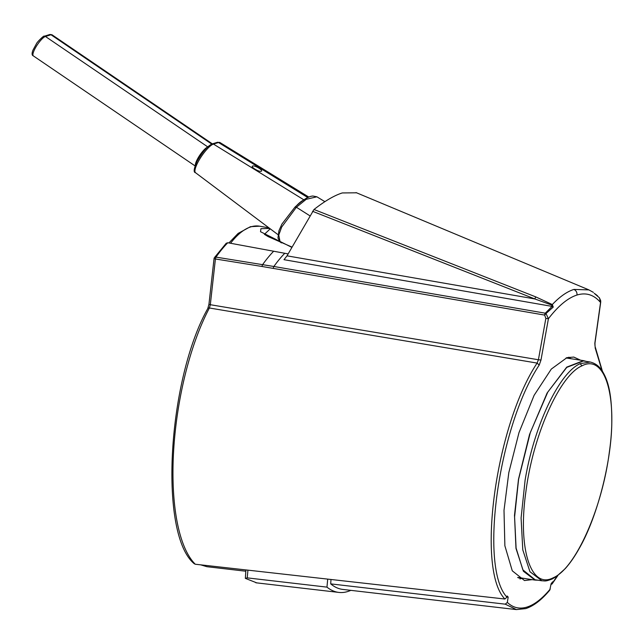 <?xml version="1.0" encoding="UTF-8"?>
<svg xmlns="http://www.w3.org/2000/svg" width="644" height="644" viewBox="0 0 644 644"><rect width="100%" height="100%" fill="white"/><g stroke="black" fill="none" stroke-linecap="round" stroke-linejoin="round"><path stroke-width="0.97" d="M541.934 580.799L529.956 571.719L522.783 549.863L521.093 518.009L525.093 480.239C533.965 426.215 559.185 372.667 580.155 363.691L590.178 362.009M541.58 580.743L535.116 579.753L522.88 569.876L516.102 548.116L514.588 516.963L518.605 479.241L530.326 432.518L547.786 392.091L566.76 367.394L583.432 360.962L589.485 361.904M538.086 580.204L535.043 580.083L523.411 571.26L515.981 548.414L514.5 515.321L518.484 479.265L529.537 434.483L547.102 393.025L566.728 367.12L583.496 360.64L586.394 361.429M214.186 258.542L214.049 258.606A2.061 2.061 0 0 1 214.412 257.648A2.061 1.578 -144.9 0 1 215.941 257.109L273.869 266.487L545.283 313.185A2.061 0.652 99.8 0 0 544.663 315.085L545.838 318.426L548.414 318.716L540.984 360.044L538.408 359.755L545.838 318.426M215.973 257.109L215.482 258.518A2.061 0.652 99.1 0 1 215.99 257.117A194.214 68.103 -81.3 0 1 227.783 242.756L288.134 253.905M227.767 242.756L226.213 243.271L214.412 257.648M200.695 564.844L206.893 566.696L245.791 571.22M570.624 358.467L566.704 357.734M544.711 314.803L545.975 313.491L548.414 318.716C558.324 305.836 567.847 297.947 576.976 295.033C577.193 292.448 576.179 290.573 573.933 289.422L588.946 289.905M522.292 578.296L518.203 577.813M330.976 579.503L330.718 583.883A154.785 55.094 -83.4 0 0 342.761 589.413L516.383 609.586L525.697 608.612C533.602 606.06 541.628 599.902 549.775 590.137L551.127 583.706L552.624 581.822L552.431 583.021L550.95 584.816M504.896 599.025C476.005 569.433 495.671 425.418 537.12 363.087L209.397 307.993L210.314 304.709L208.938 304.338L207.795 308.524C167.529 380.121 158.537 534.15 194.198 563.693L195.277 564.233L504.896 599.025L506.957 597.189L507.15 595.982L508.172 597.085L506.997 596.948M506.957 597.189C478.894 567.332 498.448 426.433 539.205 365.076L537.12 363.087L538.408 359.755L210.314 304.709L215.418 258.977A2.061 0.652 99.1 0 1 215.49 258.518L215.354 258.969L262.052 266.479A2.061 0.652 -80.8 0 1 262.631 264.612A192.91 67.644 98.7 0 1 273.716 251.176M287.023 255.837L534.834 298.945L551.634 305.023L552.069 306.391L553.26 307.075L546.007 313.507L545.283 313.185L552.069 306.391L284.004 259.685L287.023 255.837L313.998 209.493C324.97 200.928 334.405 195.406 342.302 192.942L356.559 192.798M313.998 209.493L535.897 296.948A2.061 0.564 -68.5 0 0 534.834 298.945L312.557 211.296M551.634 305.023L552.311 304.548C559.813 296.634 567.026 291.595 573.933 289.422M535.897 296.948L552.311 304.548L553.26 307.075M330.718 583.883L505.266 604.169L507.327 602.406L508.172 597.085M539.205 365.076L540.984 360.044M594.863 342.938A2.061 0.483 -172 0 1 594.976 343.115A2.061 0.483 -172 0 1 594.823 343.276L595.032 346.287M552.431 583.021L557.398 575.841M602.043 370.646L595.088 347.663M532.194 579.648L524.498 580.542L512.278 570.817L504.872 545.774L504.002 510.338L508.824 472.559L519 432.591L534.118 395.311L551.296 369.084L566.937 357.662L573.764 357.066L580.574 360.189M327.699 579.133L326.967 587.135M245.911 569.932L245.34 578.36L247.224 577.869L326.975 587.135A158.223 56.318 96.6 0 0 338.833 592.416A158.223 56.318 96.6 0 0 347.784 591.506A158.223 56.318 96.6 0 0 350.835 590.347M516.383 609.586L505.266 604.169M245.34 578.36L256.763 582.876M262.052 266.479L544.663 315.085L546.007 313.507M594.823 343.276L600.546 302.471L599.411 297.794L594.171 293.278M597.648 295.91L595.298 293.986M593.382 292.36L588.705 289.8L356.06 192.588M576.976 295.033C586.08 292.263 593.937 294.743 600.546 302.471A2.061 0.483 8 0 0 600.699 302.326A2.061 0.483 8 0 0 600.611 302.149M519.909 578.94L522.622 578.175M570.914 358.7L568.781 357.195M270.23 228.829L264.394 234.319L268.186 236.622L292.03 247.103M291.869 247.377L260.522 231.719L260.925 228.676L269.707 228.435M261.174 171.256C258.969 172.165 250.017 166.651 252.698 166.031C254.903 165.13 263.855 170.644 261.174 171.256L261.52 171.014M309.949 215.837L296.401 207.247L294.96 207.135L281.887 224.12L278.924 230.769L277.958 238.022L280.1 241.911L278.747 235.116L281.678 227.05L296.401 207.247L306.198 199.31L316.88 196.798L324.89 201.661M581.935 365.856C559.725 375.162 532.958 435.465 525.882 491.75C517.671 548.471 530.777 589.872 553.325 577.724C575.462 568.515 602.309 508.108 609.361 451.935C617.58 395.102 604.531 353.749 581.935 365.856L580.155 363.691M541.717 580.767C544.977 580.767 544.864 581.862 552.383 578.884L553.325 577.724M273.273 268.347A2.061 0.652 -80.3 0 1 273.869 266.487A192.548 67.515 -81.3 0 1 284.793 253.261M195.277 564.233A152.741 53.557 -81.3 0 1 173.526 452.579A152.741 53.557 -81.3 0 1 209.397 307.993A2.061 1.36 27.8 0 0 207.803 308.508M507.327 602.406C512.994 607.791 519.547 609.353 526.977 607.075C534.423 604.716 542.192 598.703 550.274 589.019M247.224 577.869L247.94 570.165M208.938 304.338L214.049 258.606L215.354 258.969M230.544 243.263A137.575 48.244 -81.3 0 1 259.556 226.189A137.575 48.244 -81.3 0 1 259.645 226.205M195.317 165.258A11.697 2.938 -55.8 0 1 199.721 155.301A11.697 2.938 -55.8 0 1 207.465 147.13M207.73 146.88L45.442 36.483L50.997 34.752A11.697 2.938 -55.8 0 1 52.035 34.8L212.367 143.862M195.076 165.911L33.319 55.875A11.697 2.938 -55.8 0 1 36.499 46.046A11.697 2.938 -55.8 0 1 45.442 36.483A1.723 1.586 72.7 0 0 44.114 36.273L49.669 34.543A1.723 1.586 72.7 0 1 50.997 34.752L211.723 144.087M303.831 199.809L213.454 144.087A1.723 1.586 72.7 0 0 212.19 143.918C207.682 145.914 202.715 151.59 197.273 160.96C193.86 168.438 193.272 172.351 195.51 172.697A17.275 4.331 -55.8 0 1 200.3 158.126A17.275 4.331 -55.8 0 1 213.454 144.087L218.509 142.517A17.275 4.331 -55.8 0 1 219.99 142.557L308.846 197.088M212.19 143.918L217.245 142.348A1.723 1.586 72.7 0 1 218.509 142.517L307.784 197.555M297.045 205.154A22.282 5.595 -55.8 0 1 302.962 200.389M552.383 578.884L556.456 576.509L565.166 568.7C570.069 563.275 574.842 556.36 579.503 547.955C597.543 516.512 611.623 460.71 611.8 422.053C611.921 393.146 607.912 379.71 601.77 370.244C598.735 365.768 594.75 363.007 589.824 361.952M583.504 360.64L566.068 357.959M535.043 580.091L517.687 577.418M338.833 592.416L255.845 582.772M599.411 297.794L600.715 300.78L600.699 302.326L594.967 343.123L595.04 346.295L602.406 371.202M557.937 575.438L552.061 584.003M268.87 227.807L259.564 226.197L250.444 226.68L238.127 233.41L228.886 242.965M33.319 55.875C31.822 55.328 31.709 53.42 32.965 50.143L36.362 43.889C36.901 42.102 44.653 34.72 44.114 36.273M49.669 34.543L52.035 34.8M217.245 142.348L219.99 142.557M195.51 172.697L277.991 234.649M294.944 207.143C306.665 196.275 311.132 196.235 312.855 196.018L316.88 196.798M280.1 241.911L281.412 242.901"/></g></svg>
